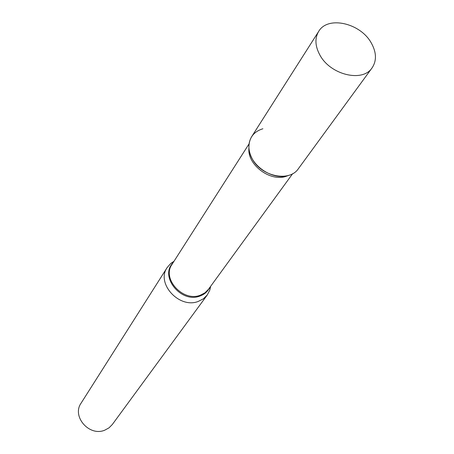 <?xml version="1.0" encoding="UTF-8"?>
<svg xmlns="http://www.w3.org/2000/svg" width="454" height="454" viewBox="0 0 454 454"><rect width="100%" height="100%" fill="white"/><g stroke="black" fill="none" stroke-linecap="round" stroke-linejoin="round"><path stroke-width="0.68" d="M319.905 55.076C315.065 46.138 314.656 38.25 318.685 31.405C327.697 15.578 360.317 22.955 371.236 42.886C376.536 52.358 376.82 60.683 372.087 67.867C362.655 82.639 330.45 74.967 319.905 55.076M372.087 67.867L298.448 168.61C289.465 182.502 260.874 176.43 252.038 158.457C247.969 150.382 247.844 143.118 251.664 136.665L318.685 31.405M288.767 175.335L288.347 175.46C272.383 180.828 249.388 164.881 248.923 148.123C248.741 138.186 253.389 131.734 262.883 128.766M210.656 286.298L209.805 290.117L207.319 294.913L112.331 424.49L109.005 427.855L104.8 430.159C89.359 436.879 71.539 416.466 81.084 403.158L167.197 267.514L170.755 263.456L174.001 261.271M207.319 294.913L203.33 298.851L198.171 301.467C179.131 308.975 155.796 283.211 167.197 267.514M292.648 173.678L208.465 289.306L204.833 292.904L200.123 295.293C182.82 302.063 161.613 278.62 172.004 264.404L249.047 143.907M209.476 287.927C207.416 291.848 204.169 294.578 199.737 296.116C180.998 303.454 159.326 276.424 172.923 262.968M288.716 175.352L285.855 176.419C269.852 181.872 247.078 164.427 248.928 148.18M173.621 261.873L170.755 263.456M210.236 286.877L209.805 290.117"/></g></svg>
